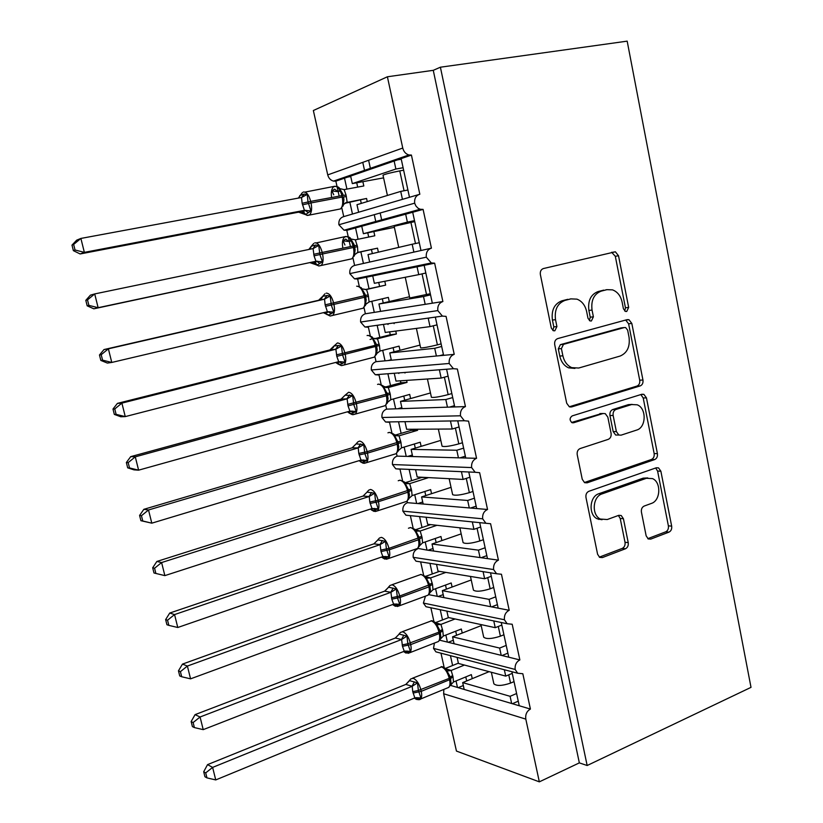 <?xml version="1.0" encoding="UTF-8"?>
<svg xmlns="http://www.w3.org/2000/svg" width="823" height="823" viewBox="0 0 823 823"><rect width="100%" height="100%" fill="white"/><g stroke="black" fill="none" stroke-linecap="round" stroke-linejoin="round"><path stroke-width="1.23" d="M626.725 311.475L628.669 307.391L618.515 255.737L615.367 251.797L543.386 268.555C540.999 269.45 539.991 271.456 540.372 274.584L551.307 328.058L553.365 330.723L554.825 330.805L556.914 326.556L555.515 319.684C554.321 309.767 557.48 303.337 564.99 300.395L570.915 298.883L576.954 299.14C581.943 301.115 585.163 305.23 586.624 311.485L587.982 318.254L590.04 320.919L591.387 320.98L593.393 316.814L592.046 310.055C590.893 300.292 593.949 293.986 601.212 291.126L606.942 289.665L612.507 289.861C617.466 291.743 620.676 295.827 622.126 302.123L623.433 308.79L625.48 311.433L626.725 311.475M624.75 311.032L625.449 307.792L615.316 256.303L611.633 252.26M552.871 330.476L553.817 326.906L552.418 320.065L555.515 319.684M589.422 320.6L590.235 317.184L588.887 310.446L592.046 310.055M646.148 535.814L648.277 538.962L650.736 539.106L668.996 532.121C671.105 531.02 672 529.014 671.661 526.134L660.869 471.198L658.534 467.886L656.322 467.773L588.867 491.29C586.573 492.401 585.616 494.469 585.976 497.483L597.591 554.249L599.679 557.377L602.395 557.572L625.449 548.766C627.651 547.614 628.577 545.567 628.227 542.624L623.423 518.727L621.211 515.507L618.711 515.352L607.261 519.529L600.348 519.056C591.367 514.992 592.632 496.598 602.066 493.893L646.415 478.286L652.485 478.595C661.435 482.185 660.632 500.641 651.394 503.429L644.162 506.063C641.991 507.163 641.076 509.18 641.426 512.112L646.148 535.814M440.398 67.208L587.159 765.513L751.008 687.359L627.177 41.15L440.398 67.208L433.268 70.325L387.396 76.776L402.756 148.047C403.702 151.699 405.76 154.014 408.908 154.971L411.418 155.063L419.833 194.249C415.996 195.421 414.267 198.405 414.648 203.178L415.975 206.069L418.094 208.24L420.162 209.258L423.094 209.402L431.417 248.176L420.975 250.521L412.704 212.252L423.094 209.402M640.201 385.915C642.382 384.938 643.298 382.983 642.948 380.02L631.827 323.449L628.957 319.705L627.147 319.643L557.685 338.592C555.33 339.549 554.332 341.576 554.712 344.672L566.687 403.198L569.31 406.778L571.635 406.922L640.201 385.915L636.971 386.069C639.142 385.092 640.057 383.137 639.708 380.195L628.607 323.799L625.675 320.044M646.456 397.869L657.412 453.617C657.752 456.539 656.847 458.514 654.707 459.553L587.138 482.823L584.597 482.648L582.252 479.305L577.221 454.718C576.861 451.673 577.828 449.625 580.133 448.556L608.259 439.359C610.501 438.309 611.438 436.293 611.077 433.299L607.837 417.148L605.275 413.64L603.053 413.516L573.621 422.765L571.954 422.652C569.434 420.224 569.516 417.971 572.211 415.893L641.847 394.258L643.864 394.34L646.456 397.869L643.205 397.982L654.151 453.555L657.412 453.617M450.428 655.653L452.609 665.509M456.035 680.94L457.475 687.452L464.182 689.437L462.68 682.606L489.119 671.661M440.984 653.184L444.173 667.535M450.448 685.364L457.475 687.452M457.104 657.402L458.432 663.441L505.723 676.115L504.334 669.747M512.256 673.379L505.723 676.115M511.896 671.722L519.241 705.753L530.413 709.066L522.831 673.739L517.657 673.224L515.126 669.438C514.776 664.974 516.35 661.805 519.858 659.933L508.758 657.196L501.269 622.507M440.233 609.709L442.507 619.945M445.85 635.047L447.414 642.094L454.08 643.73L452.557 636.837L481.188 625.624M430.861 607.744L433.927 621.509M439.719 640.201L447.414 642.094M446.858 611.098L448.278 617.487L495.23 627.671L493.769 620.933M501.824 625.069L495.23 627.671M490.539 572.818L498.172 608.156L509.2 610.296C505.661 612.096 504.067 615.244 504.417 619.75L507.153 623.741L512.194 624.245L519.858 659.933M429.956 563.354L432.301 573.96M435.583 588.723L437.26 596.315L443.875 597.601L442.332 590.647L471.229 579.958M420.646 561.903L423.578 575.03M428.68 594.648L437.26 596.315M436.529 564.383L438.011 571.111L484.634 578.754L483.091 571.656M491.29 576.275L484.634 578.754M599.936 519.025L598.784 519.447M479.716 522.646L487.473 558.611L498.429 560.154C494.849 561.883 493.244 565.01 493.594 569.547L496.578 573.754L501.454 574.248L509.2 610.296M419.576 516.577L422.004 527.543M425.203 541.956L427.014 550.103L433.577 551.029L432.024 544.003L461.189 533.87M410.348 515.651L413.125 528.109M417.631 548.355L427.014 550.103M426.098 517.235L427.662 524.282L473.925 529.343L472.32 521.895M480.653 526.998L473.925 529.343M468.832 472.217L476.671 508.563L487.545 509.488C483.934 511.145 482.309 514.252 482.669 518.819L485.909 523.274L490.601 523.726L498.429 560.154M409.113 469.388L411.613 480.673M414.73 494.736L416.664 503.46L423.176 504.015L421.602 496.927L451.045 487.339M457.835 421.294L465.756 458.01L476.558 458.308C472.906 459.892 471.26 462.979 471.62 467.577L392.448 464.542L395.781 468.812L399.999 469.203L402.57 480.735M407.107 501.104L407.457 502.678L416.664 503.46M415.625 469.882L417.199 477.011L463.112 479.428L461.436 471.672M469.912 477.227L463.112 479.428M471.62 467.577L475.159 472.268L479.644 472.69L487.545 509.488M398.641 422.189L401.12 433.371M404.155 447.074L406.223 456.374L412.673 456.549L411.099 449.389L440.809 440.377M446.724 369.836L454.738 406.943L465.448 406.593C461.754 408.095 460.098 411.161 460.469 415.8L381.944 417.487L385.565 421.983L389.557 422.322L391.913 432.898M396.48 453.411L397.087 456.117L406.223 456.374M405.06 422.086L406.644 429.287L452.197 429.009L450.551 421.397M459.059 426.952L452.197 429.009M460.469 415.8L464.326 420.748L468.565 421.129L476.558 458.308M388.024 374.321L390.524 385.606M393.487 398.939L395.678 408.836L402.077 408.63L400.482 401.398L430.47 392.962M435.501 317.853L443.597 355.341L454.224 354.343C450.5 355.762 448.823 358.807 449.193 363.478L371.327 369.99L375.288 374.722L379.022 375.01L381.162 384.598M385.761 405.255L386.615 409.124L395.678 408.836M394.382 373.837L395.986 381.1L441.159 378.076L439.503 370.391M448.093 376.162L441.159 378.076M449.193 363.478L453.411 368.704L457.372 369.023L465.448 406.593M377.304 325.99L379.825 337.389M382.705 350.341L385.03 360.834L391.378 360.237L389.763 352.944L420.039 345.094M431.417 248.176C427.61 249.441 425.903 252.435 426.283 257.177L349.806 273.627L354.528 278.843L357.645 279.018L424.164 265.325L432.342 303.203L442.877 301.537C439.112 302.885 437.425 305.899 437.795 310.6L360.618 322.04L364.949 327.009L368.385 327.235L370.299 335.825M374.928 356.647L376.049 361.678L385.03 360.834M383.611 325.106L385.226 332.451L430.018 326.618L428.341 318.851M437.013 324.859L430.018 326.618M437.795 310.6L442.404 316.104L446.066 316.371L454.224 354.343M366.482 277.197L369.033 288.708M371.821 301.28L374.28 312.38L380.576 311.382L378.94 304.016L409.504 296.764M357.645 279.018L359.322 286.558M364.003 307.565L365.381 313.779L374.28 312.38M372.726 275.911L374.362 283.318L418.753 274.635L417.055 266.786M425.83 273.02L418.753 274.635M424.164 265.325L434.637 263.175L442.877 301.537M414.648 203.178L338.881 224.751L344.045 230.214L346.802 230.327L355.546 227.93L358.067 239.256M360.865 251.879L363.427 263.453L369.661 262.053L368.015 254.605L412.169 244.236L413.876 252.116L420.975 250.521M346.802 230.327L348.242 236.808M348.427 237.652L349.25 241.345M349.261 241.376L350.403 246.519M352.964 258.011L354.61 265.428L363.427 263.453M355.546 227.93L361.739 226.232L363.396 233.711L407.385 222.107L405.667 214.186L412.704 212.252M361.739 226.232L405.667 214.186M398.733 247.394L394.145 226.304L414.73 221.603M414.525 220.646L407.385 222.107M363.396 233.711L394.371 227.343M464.182 689.437L511.649 703.511L510.095 696.309L462.68 682.606M454.08 643.73L501.217 655.345L499.643 648.071L452.557 636.837M443.875 597.601L490.683 606.695L489.088 599.36L442.332 590.647M433.577 551.029L480.046 557.562L478.43 550.155L432.024 544.003M423.176 504.015L469.295 507.935L467.67 500.456L421.602 496.927M412.673 456.549L458.432 457.814L456.796 450.243L411.099 449.389M402.077 408.63L447.465 407.169L445.809 399.525L400.482 401.398M391.378 360.237L436.385 356.009L434.709 348.294L389.763 352.944M380.504 311.392L425.193 304.335L423.506 296.537L378.94 304.016M369.661 262.053L413.876 252.116M387.396 76.776L313.357 110.519L327.739 174.898C328.634 178.2 330.548 180.268 333.49 181.111L335.846 181.163L344.508 178.169L346.936 189.095M349.878 202.365L352.47 214.042L402.447 199.351L400.729 191.399L356.976 204.711L358.643 212.231M335.846 181.163L337.049 186.554M337.255 187.5L338.15 191.522M338.16 191.564L339.158 196.049M341.823 207.982L343.747 216.614L352.47 214.042M344.508 178.169L350.639 176.06L352.316 183.611L395.884 169.034L394.145 161.03L411.418 155.063M350.639 176.06L394.145 161.03M383.014 175.248L383.004 175.206C385.061 174.137 390.647 172.707 399.772 170.896L403.63 170.196M403.095 167.738L395.884 169.034M352.316 183.611L383.58 177.871M401.13 158.613L409.484 197.294L418.784 194.557M587.159 765.513L579.341 762.88L539.332 781.85L456.446 751.07L443.638 693.748L443.854 689.407M515.126 669.438L433.515 648.39L435.912 651.857L439.297 652.742M433.515 648.39L434.431 643.072M504.417 619.75L423.392 603.074L425.985 606.726L429.699 607.497M423.392 603.074L425.47 596.14M493.594 569.547L413.177 557.325L415.985 561.173L420.039 561.8M413.177 557.325C412.837 553.2 414.36 550.35 417.734 548.797M482.669 518.819L402.859 511.145L405.924 515.198L410.307 515.64M402.859 511.145C402.519 506.989 404.052 504.17 407.457 502.678M392.448 464.542C392.108 460.355 393.651 457.547 397.087 456.117M381.944 417.487C381.594 413.28 383.148 410.492 386.615 409.124M371.327 369.99C370.978 365.751 372.552 362.984 376.049 361.678M360.618 322.04C360.268 317.771 361.853 315.024 365.381 313.779M349.806 273.627C349.446 269.337 351.051 266.601 354.61 265.428M338.881 224.751C338.52 220.42 340.146 217.714 343.747 216.614M381.851 220.708L380.164 212.992M370.556 169.178L368.611 160.269M539.332 781.85L525.815 719.127C525.228 714.508 526.761 711.154 530.413 709.066M579.341 762.88L433.268 70.325M426.283 257.177L431.324 262.959L434.637 263.175M514.036 681.629L510.548 683.1C502.123 685.94 496.557 686.166 493.872 683.8L493.821 683.584M516.597 693.522L510.095 696.309M503.923 634.77L500.394 636.179C491.907 638.926 486.352 639.265 483.708 637.197L483.667 637.002M506.217 645.417L499.643 648.071M493.707 587.468L490.148 588.805C481.599 591.459 476.033 591.902 473.451 590.142L473.42 589.968M495.724 596.829L489.088 599.36M483.399 539.693L479.809 540.968C471.188 543.519 465.623 544.075 463.092 542.624L463.061 542.48M485.138 547.758L478.43 550.155M472.978 491.465L469.357 492.658C460.674 495.117 455.098 495.785 452.64 494.654L452.609 494.53M474.439 498.193L467.67 500.456M462.464 442.753L458.812 443.875C450.058 446.241 444.482 447.023 442.074 446.21L442.054 446.117M463.627 448.134L456.796 450.243M451.848 393.559L448.154 394.608C439.338 396.881 433.762 397.776 431.417 397.293L431.396 397.221M452.712 397.56L445.809 399.525M441.128 343.88L437.394 344.858C428.516 347.028 422.929 348.036 420.646 347.892L416.397 328.398M441.684 346.462L434.709 348.294M430.295 293.708L409.761 297.988M430.542 294.85L423.506 296.537M419.288 242.713L412.169 244.236M402.447 199.351L409.484 197.294M568.796 367.912L570.987 367.284M407.91 190.02L400.729 191.399M375.946 222.333L374.27 214.669M364.712 171.194L362.768 162.357M350.742 176.534L347.666 177.089M384.094 272.732L366.369 276.703M391.264 359.713L388.055 360.546M379.28 324.992L377.191 325.507M401.85 407.58L397.694 408.764M412.333 455.006L407.735 456.415M422.724 501.979L417.878 503.563M433.011 548.509L428.032 550.248M443.206 594.607L438.145 596.49M453.308 640.273L448.196 642.29M463.318 685.518L458.174 687.658M425.193 304.335L432.342 303.203M436.385 356.009L443.597 355.341M447.465 407.169L454.738 406.943M458.432 457.814L465.756 458.01M469.295 507.935L476.671 508.563M480.046 557.562L487.473 558.611M490.683 606.695L498.172 608.156M501.217 655.345L508.758 657.196M511.649 703.511L519.241 705.753M401.264 159.22L397.437 159.888M432.332 303.152L431.674 303.306M443.453 354.672L439.544 355.721M454.461 405.677L449.564 407.107M465.365 456.168L460.006 457.855M476.157 506.155L470.561 508.048M486.835 555.638L481.105 557.716M497.411 604.638L491.598 606.88M507.884 653.143L502.02 655.54M518.253 701.175L512.369 703.716M430.398 317.801L428.227 318.336M605.841 289.819L606.942 289.665M588.887 310.446C587.735 300.724 590.791 294.439 598.043 291.579L603.753 290.118M570.072 298.996L570.915 298.883M552.418 320.065C551.225 310.168 554.383 303.759 561.883 300.827L567.798 299.315M569.3 406.768L636.971 386.069M627.661 330.198L625.665 327.585L624.369 327.544L563.477 344.353L561.409 348.602L562.881 355.814C564.239 361.647 567.212 365.587 571.779 367.644L578.703 368.035L620.11 356.061C627.188 353.016 630.171 346.73 629.039 337.193L627.661 330.198M621.849 327.801L624.369 327.544M574.938 368.406L568.652 367.86C564.094 365.813 561.132 361.883 559.774 356.061L558.303 348.88L560.37 344.652L621.159 327.873M584.381 482.525L651.446 459.481C653.585 458.442 654.491 456.467 654.151 453.555M601.644 413.547L571.594 422.456M636.663 430.069C646.343 427.518 646.734 408.136 637.177 404.803L631.601 404.546L615.964 409.463C613.732 410.471 612.796 412.477 613.145 415.471L616.376 431.581L618.855 435.028L621.098 435.151L636.663 430.069M632.187 404.391L628.381 404.638L631.601 404.546M618.258 435.028L615.655 435.028L613.176 431.591L609.956 415.533C609.606 412.539 610.543 410.543 612.765 409.535L628.381 404.638M643.205 397.982L640.85 394.567M647.773 477.937L643.164 478.153L646.415 478.286M602.035 519.735L597.179 518.788C588.208 514.735 589.474 496.392 598.897 493.707L643.164 478.153M599.319 557.14L622.239 548.406C624.441 547.264 625.367 545.217 625.017 542.285L620.213 518.459L618.382 515.476M647.804 538.654L665.714 531.823C667.834 530.722 668.718 528.726 668.379 525.846L657.598 471.085L655.674 467.999M299.51 196.471L299.86 195.514L304.088 194.074L307.216 194.413L308.018 201.985L310.94 210.935L306.125 214.206L303.502 213.517M75.037 249.997L73.648 244.441L71.992 245.11L73.381 250.655L75.037 249.997L84.358 252.363L304.428 210.338L302.134 203.291L301.527 197.51L80.891 238.433L84.358 252.363L80.14 253.957L298.595 212.169L304.222 210.369M71.992 245.11L76.693 240.151L80.891 238.433L73.648 244.441M302.792 212.972L298.595 212.169L304.068 214.093M338.572 191.492L340.321 190.987M362.871 181.677L363.817 185.967L344.158 189.609L346.041 195.041L347.162 202.18L345.701 202.715L366.564 198.466L367.253 201.584M366.564 198.466L344.827 203.332M357.676 187.109L356.729 182.809M361.276 203.404L360.587 200.318M342.872 194.177L339.148 187.726C337.481 186.348 335.589 186.06 333.469 186.872C331.515 188.889 330.887 192.428 331.576 197.469M340.053 190.463L337.595 191.461L334.591 189.115L331.978 190.936L333.737 194.814M343.129 205.987L343.932 199.567L343.52 196.892L342.203 197.057L341.864 195.535C340.084 189.023 337.595 185.957 334.405 186.337L305.045 192.088M337.193 191.594L331.978 190.936M342.893 204.814L346.967 202.221M344.158 189.609L339.261 188.498M304.428 210.338L310.94 210.935M301.527 197.51L307.216 194.413M80.14 253.957L73.381 250.655M310.775 247.517L311.341 246.18L315.621 245.038L318.738 245.46L319.89 254.554L322.431 261.807L317.585 264.831L314.931 263.988M88.874 305.384L87.505 299.87L85.808 300.344L87.176 305.827L88.874 305.384L98.132 307.699L315.97 261.292L314.036 255.84L313.09 248.587L94.707 293.924L98.132 307.699L93.822 308.81L315.765 261.323M85.808 300.344L90.417 295.148L94.707 293.924L87.505 299.87M313.882 263.257L310.065 262.712L315.507 264.574M349.672 241.304L351.287 240.913M373.848 231.561L374.784 235.79L355.32 239.822L357.511 246.684L357.84 252.383M378.385 252.167L377.51 248.165L357.974 252.342M377.51 248.165L357.131 252.682M368.704 237.055L367.768 232.816M372.346 253.587L371.471 249.616M354.085 244.596L350.289 237.991C348.458 236.52 346.524 236.232 344.487 237.117C342.491 239.246 341.946 242.908 342.862 248.104M350.989 240.367L348.52 241.283L345.732 239.082L343.119 240.82L344.94 244.997M354.312 256.025L355.114 249.894L354.703 247.219L353.417 247.466L353.088 245.964C351.308 239.493 348.808 236.345 345.588 236.52L316.299 242.908M348.047 241.427L343.119 240.82M354.075 255.037L358.087 252.311M355.32 239.822L350.475 238.896M315.97 261.292L322.431 261.807M310.425 248.155L308.923 249.41M313.09 248.587L318.738 245.46M93.822 308.81L87.176 305.827M321.886 298.091L322.698 296.342L327.029 295.508L330.146 295.992L331.309 305.076L333.809 312.184L328.933 314.962L326.268 313.985M322.698 296.342L318.614 300.282L103.996 349.559L108.379 348.818L111.774 362.449L327.389 311.732L325.136 304.849L324.54 299.161L318.594 300.282L321.844 298.152M102.566 360.155L111.774 362.449L107.36 363.066L100.828 360.412L102.566 360.155L101.208 354.713L99.47 354.991L100.828 360.412M101.208 354.713L108.379 348.818L324.344 299.212M384.794 281.281L385.637 285.128L365.083 289.614M365.926 289.614L366.554 289.511L368.2 294.85L369.105 301.918L388.343 297.391L389.258 301.568M385.637 285.128L366.091 289.593M379.568 286.291L378.724 282.464M383.251 302.987L382.325 298.8M366.204 300.035L365.165 294.439L361.318 287.752L357.984 286.281M365.391 305.59L366.163 299.5M365.145 304.788L369.105 301.918M366.358 289.552L361.585 288.791M327.389 311.732L333.809 312.184M324.54 299.161L330.146 295.992M103.996 349.559L99.47 354.991M114.767 408.959L112.988 409.041L114.335 414.411L116.105 414.35L114.767 408.959L121.897 403.116L117.422 403.383L330.074 349.898L333.171 347.625L333.953 346.01L338.325 345.485L341.442 346.02L342.605 355.104L345.063 362.048L340.177 364.599L337.43 363.169M335.681 349.281L121.897 403.116L125.261 416.603L338.695 361.678L336.813 356.369L335.877 349.23L329.879 349.95M116.105 414.35L125.261 416.603L120.755 416.747L114.335 414.411M395.76 331.083L396.398 333.994L390.267 334.766L374.774 338.665M375.833 338.87L377.49 338.757L379.444 345.495L380.02 351.04L399.073 346.133L399.988 350.289M396.398 333.994L377.49 338.757M395.071 322.77L393.98 323.038L394.114 323.645M390.267 334.766L389.629 331.875M388.003 324.499L387.87 323.902L388.95 323.634M394.032 351.833L393.116 347.666M376.368 354.682L377.181 349.549L376.162 343.87L372.243 337.019L368.725 335.496M377.181 349.549L377.15 348.962M376.101 354.034L380.02 351.04M377.294 338.798L372.582 338.202M338.695 361.678L345.063 362.048M335.877 349.23L341.442 346.02M117.422 403.383L112.988 409.041M128.172 462.619L126.361 462.526L127.688 467.834L129.509 467.948L128.172 462.619L135.281 456.837L130.713 456.642L341.236 399.083L345.094 395.194L352.635 395.554L353.797 404.638L356.215 411.438L351.298 413.753L348.674 412.57M346.915 398.857L135.281 456.837L138.603 470.17L349.898 411.13L348.026 405.883L347.111 398.805L341.041 399.134M129.509 467.948L138.603 470.17L134.005 469.861L127.688 467.834M406.613 380.391L407.046 382.386L400.863 382.788L384.845 387.16M385.843 387.51L388.322 387.52L390.256 394.186L390.822 399.69L409.689 394.412L410.605 398.548M407.046 382.386L388.322 387.52L383.662 386.399M404.854 372.438L404.988 373.025M400.863 382.788L400.431 380.802M398.816 373.498L398.692 372.922M404.71 400.204L403.795 396.058M387.232 403.311L388.045 398.599L387.294 393.826L383.065 385.812M388.045 398.599L388.014 397.951M386.954 402.817L390.822 399.69M388.127 387.561L383.467 387.139M349.898 411.13L356.215 411.438M347.111 398.805L352.635 395.554M130.713 456.642L126.361 462.526M141.443 515.712L139.591 515.435L140.908 520.692L142.76 520.99L141.443 515.712L148.51 509.972L143.85 509.324L352.1 447.846L356.133 443.895L363.715 444.615L364.877 453.679L367.264 460.335L362.315 462.423L359.085 460.664M358.026 447.949L148.51 509.972L151.802 523.171L360.988 460.098L358.797 453.452L358.221 447.887L352.1 447.846M142.76 520.99L151.802 523.171L140.908 520.692M417.354 429.225L417.6 430.316L411.366 430.347L395.019 435.172M395.873 435.604L399.042 435.809L400.966 442.404L401.521 447.866L420.214 442.229L421.129 446.344M417.6 430.316L399.042 435.809M411.366 430.347L411.13 429.256M415.286 448.113L414.37 443.988M355.958 444.07L357.933 441.807L359.641 441.097C362.892 441.756 365.402 445.274 367.161 451.652L398.054 442.218L393.826 434.163M397.982 451.488L398.774 446.467M397.704 451.127L401.521 447.866M398.857 435.861L394.258 435.593M360.988 460.098L367.264 460.335M358.221 447.887L363.715 444.615M143.85 509.324L139.591 515.435M154.57 568.24L152.687 567.788L153.983 572.983L155.876 573.456L154.57 568.24L161.606 562.551L156.864 561.461L363.056 496.074L367.058 492.133L374.681 493.193L375.525 500.796L378.199 508.758L373.231 510.63L370.443 509.077M369.033 496.567L161.606 562.551L164.857 575.616L371.965 508.583L369.805 502.02L369.229 496.495L363.056 496.074M428.001 477.577L421.767 477.463L405.194 482.71M405.914 483.183L409.669 483.636L411.562 490.158L412.117 495.59L430.645 489.592L431.54 493.687M428.042 477.793L409.669 483.636L404.967 482.525M425.758 495.569L424.853 491.465M366.842 492.319L368.725 490.158L370.576 489.459C373.858 490.313 376.378 493.913 378.127 500.24L408.712 490.158L404.484 482.041M408.64 499.211L409.432 494.51M408.352 498.964L412.117 495.59M409.473 483.698L404.937 483.585M371.965 508.583L378.199 508.758M369.229 496.495L374.681 493.193M155.876 573.456L164.857 575.616M156.864 561.461L152.687 567.788M167.553 620.213L165.639 619.585L166.925 624.729L168.849 625.377L167.553 620.213L174.558 614.575L169.733 613.053L373.899 543.849L377.88 539.898L385.545 541.297L386.388 548.91L389.022 556.708L384.032 558.364L381.81 557.243M379.938 544.703L174.558 614.575L177.778 627.496L382.839 556.605L381.018 551.554L380.133 544.631L373.899 543.849L377.88 539.898M430.645 524.611L415.368 529.786M415.934 530.269L420.183 531.01L422.065 537.46L422.621 542.851L440.963 536.503L441.869 540.588M436.962 525.3L420.183 531.01M436.139 542.573L435.233 538.489M377.634 540.073L379.413 538.036L381.409 537.357C384.722 538.396 387.242 542.069 388.981 548.365L419.267 537.645L415.039 529.467M419.195 546.482L419.987 543.046L419.586 539.065L418.444 539.775L418.125 538.355C416.417 532.142 413.876 528.541 410.482 527.553L408.445 528.243M418.907 546.349L422.621 542.851M419.997 531.072L415.512 531.113M382.839 556.605L389.022 556.708M380.133 544.631L385.545 541.297M168.849 625.377L177.778 627.496M169.733 613.053L165.639 619.585M180.412 671.64L178.457 670.838L179.733 675.93L181.688 676.753L180.412 671.64L187.387 666.054L182.469 664.11L384.835 591.089L388.6 587.211L396.305 588.939L397.478 597.982L399.752 604.205L394.731 605.635L392.859 604.72L395.328 606.263L399.248 605.831L397.272 606.51M390.74 592.375L187.387 666.054L190.566 678.841L393.61 604.164L391.81 599.175L390.925 592.303L384.639 591.161L388.6 587.211M439.513 571.357L425.47 576.419M425.944 576.882L430.604 577.931L432.476 584.32L433.011 589.669L451.199 582.972L452.094 587.036M445.881 572.397L430.604 577.931M446.416 589.134L445.51 585.06M388.322 587.375L390.009 585.441L392.129 584.793C395.472 586.017 398.003 589.762 399.731 596.017L429.729 584.68L425.501 576.439L420.81 574.423M429.647 593.321L430.439 589.227M429.349 593.29L433.011 589.669M430.419 577.993L425.995 578.199M393.61 604.164L399.752 604.205M390.925 592.303L396.305 588.939M181.688 676.753L190.566 678.841M182.469 664.11L178.457 670.838M599.442 519.2L600.368 519.076M399.217 634.07L395.307 638.041L195.072 714.631L200.071 716.998L203.219 729.641L404.278 651.26L402.488 646.333L401.614 639.522L395.287 638.02L399.217 634.07L406.953 636.117L407.817 643.74L438.988 632.126C437.301 625.984 434.739 622.239 431.303 620.902L402.282 631.704M193.127 722.532L191.142 721.565L192.407 726.606L194.393 727.583L193.127 722.532L200.071 716.998L401.429 639.594M448.679 617.579L435.47 622.641M435.923 623.042L440.933 624.41L442.774 630.727L443.309 636.045L461.333 629.009L462.217 633.052M455.088 618.968L440.933 624.41L435.542 622.692C433.268 621.015 431.736 620.398 430.933 620.84M456.59 635.263L455.695 631.21M402.169 644.923L407.817 643.74L410.368 651.24L405.338 652.464M398.908 634.204L400.503 632.383L402.756 631.776C406.12 633.185 408.661 636.992 410.379 643.205L410.698 644.615L439.297 633.515L438.988 632.126L440.089 631.262L439.904 630.521L435.851 622.97M439.996 639.728L440.727 637.167L440.398 632.65L439.297 633.515C440.068 637.3 439.78 639.955 438.443 641.498L436.622 642.207M439.698 639.78L443.309 636.045M440.747 624.482L436.365 624.832M404.278 651.26L410.368 651.24M401.614 639.522L406.953 636.117M194.393 727.583L203.219 729.641M195.072 714.631L191.142 721.565M405.821 684.427L207.55 764.629L212.622 767.406L215.739 779.926L414.833 697.914L412.755 691.649L412.2 686.279L405.821 684.427L409.381 680.611L417.508 682.853L418.372 690.476L449.265 678.337C447.589 672.237 445.017 668.43 441.56 666.908L412.57 678.183M205.709 772.89L203.693 771.758L204.948 776.747L206.964 777.889L205.709 772.89L212.622 767.406L412.025 686.361M458.38 663.173L445.397 668.42M445.778 668.76L451.148 670.457L452.989 676.701L453.514 681.979L471.363 674.623L472.258 678.646M464.45 665.056L451.148 670.457M466.682 680.95L465.787 676.918M412.755 691.649L418.372 690.476L420.892 697.832L415.831 698.85M409.391 680.59L410.893 678.862L413.28 678.317C416.675 679.901 419.226 683.769 420.923 689.952L421.242 691.341L449.574 679.716L449.265 678.337L450.171 676.701L445.727 668.718C443.35 666.949 441.756 666.311 440.953 666.805M413.074 693.048L421.242 691.341C422.004 695.013 421.777 697.575 420.553 699.036L448.782 687.37L450.922 683.594L450.654 678.79L449.574 679.716C450.315 683.347 450.058 685.898 448.782 687.37L447.084 688.069M449.944 685.826L453.514 681.979M450.973 670.529L446.652 671.023M414.833 697.914L420.892 697.832M412.2 686.279L417.508 682.853M206.964 777.889L215.739 779.926M207.55 764.629L203.693 771.758M625.449 307.792L628.669 307.391M553.817 326.906L556.914 326.556M590.235 317.184L593.393 316.814M443.638 693.748L525.815 719.127M327.739 174.898L402.756 148.047M399.772 170.896L404.072 190.761M410.914 222.385L415.481 243.526M422.045 273.884L426.53 294.603M433.279 325.795L437.394 344.858M444.389 377.181L448.154 394.608M455.386 428.053L458.812 443.875M466.281 478.4L469.357 492.658M477.062 528.253L479.809 540.968M487.73 577.602L490.148 588.805M498.296 626.457L500.394 636.179M508.758 674.839L510.548 683.1M598.043 291.579L601.212 291.126M561.883 300.827L564.99 300.395M615.316 256.303L618.515 255.737M569.876 406.974L571.635 406.922M628.607 323.799L631.827 323.449M639.708 380.195L642.948 380.02M560.37 344.652L563.477 344.353M558.303 348.88L561.409 348.602M559.774 356.061L562.881 355.814M651.446 459.481L654.707 459.553M584.711 482.7L587.138 482.823M599.885 413.578L603.053 413.516M572.283 422.775L573.621 422.765M612.765 409.535L615.964 409.463M609.956 415.533L613.145 415.471M613.176 431.591L616.376 431.581M598.897 493.707L602.066 493.893M620.213 518.459L623.423 518.727M625.017 542.285L628.227 542.624M622.239 548.406L625.449 548.766M599.401 557.202L602.395 557.572M657.598 471.085L660.869 471.198M668.379 525.846L671.661 526.134M665.714 531.823L668.996 532.121M648.051 538.828L650.736 539.106M337.893 209.423L340.578 208.908C342.718 206.614 343.253 202.664 342.203 197.057L311.043 202.931C312.133 208.6 311.65 212.591 309.592 214.896L306.989 215.4M305.354 214.34L302.885 210.75M303.306 192.037C306.413 191.677 308.872 194.794 310.693 201.388L343.181 195.38L342.841 194.084M302.134 203.291L310.693 201.388L311.043 202.931L302.483 204.824M343.51 196.882L343.932 199.567M343.52 196.934L346.38 196.553M343.191 195.411L346.041 195.041M304.15 210.39L305.282 210.421L308.316 212.756M302.411 192.572L298.307 198.117M304.088 194.074L301.64 197.489M349.271 259.368L351.884 258.803C353.921 256.601 354.435 252.826 353.417 247.466L322.554 253.968C323.604 259.389 323.151 263.206 321.196 265.418L318.645 265.952M316.958 264.913L314.551 261.611M314.798 242.836C317.935 242.692 320.404 245.892 322.215 252.445L357.172 245.192M313.697 254.317L322.215 252.445L322.554 253.968L314.036 255.84M355.125 250.048L354.065 244.513M355.114 254.317L351.884 258.803L318.943 265.973L315.456 264.543L314.108 262.856L316.999 261.375L319.797 263.545M354.374 245.717L354.703 247.219L357.511 246.684M315.693 261.344L317.503 261.21M311.341 246.18L308.862 249.472M315.621 245.038L312.977 248.618M360.556 308.831L363.087 308.224C365.031 306.125 365.505 302.504 364.527 297.381L364.188 295.889C362.429 289.47 359.918 286.239 356.668 286.209M326.175 293.142C329.344 293.204 331.823 296.486 333.613 302.987L333.953 304.5C334.971 309.685 334.55 313.337 332.687 315.446L330.198 316.022M326.474 312.555L326.155 312.02M325.136 304.849L368.2 294.85M325.486 306.351L368.529 296.331M323.398 312.668L330.136 316.022L363.087 308.224L366.101 304.078M327.307 311.742L328.583 311.814L331.175 313.83M327.029 295.508L324.272 299.222M371.729 357.82L374.177 357.182C376.018 355.166 376.471 351.709 375.514 346.812L375.185 345.331C373.436 338.953 370.926 335.64 367.644 335.414L367.089 335.558M333.85 346.144L337.44 342.944C340.64 343.212 343.129 346.576 344.909 353.036L345.249 354.528C346.226 359.486 345.835 362.974 344.055 365.001L341.638 365.597M336.473 354.867L375.185 345.331L376.43 344.93L376.162 343.87M336.813 356.369L379.444 345.495M377.469 338.747L375.761 338.86M376.42 344.888L379.125 344.024M335.681 362.449L338.037 364.044M338.85 361.647L342.43 363.622M333.953 346.01L329.9 349.96M338.325 345.485L335.609 349.291M382.798 406.346L385.154 405.688C386.903 403.754 387.324 400.441 386.409 395.75L386.08 394.289C384.341 387.952 381.821 384.567 378.508 384.146L377.551 384.403M344.96 395.349L348.592 392.262C351.822 392.725 354.322 396.172 356.092 402.591L356.421 404.072C357.367 408.815 356.997 412.148 355.32 414.082L352.974 414.71M347.697 404.402L386.08 394.289L387.294 393.806L387.047 392.808M348.026 405.883L386.409 395.75L387.612 395.266L387.294 393.806M387.602 395.205L390.256 394.186M387.283 393.744L389.937 392.736M347.522 411.788L349.147 413.053M350.269 411.058L353.571 412.92M345.094 395.194L341.061 399.145M349.518 394.958L346.833 398.867M393.775 454.409L396.028 453.73C397.684 451.878 398.075 448.72 397.19 444.225L396.871 442.784C395.133 436.478 392.602 433.021 389.269 432.404L387.931 432.805M358.797 453.452L367.161 451.652L367.49 453.123C368.406 457.66 368.066 460.849 366.461 462.691L364.208 463.349M359.137 454.913L367.49 453.123L397.19 444.225L398.373 443.659L398.054 442.239M398.805 447.198L397.818 441.282M399.021 435.799L394.371 434.698M398.353 443.576L400.966 442.404M398.034 442.136L400.647 440.963M361.575 459.985L364.62 461.744M356.133 443.895L352.121 447.856M360.597 443.957L357.954 447.959M404.638 502.02L406.788 501.32C408.362 499.561 408.722 496.526 407.869 492.236L407.55 490.796C405.832 484.541 403.291 481.013 399.927 480.21L398.229 480.745M369.805 502.02L378.127 500.24L378.446 501.691C379.331 506.042 379.012 509.098 377.5 510.857L375.329 511.515M370.134 503.47L378.446 501.691L407.869 492.236L409.031 491.588L408.722 490.199M409.453 495.343L408.496 489.274M409.01 491.485L411.562 490.158M408.692 490.055L411.253 488.739M372.768 508.429L375.545 510.085M367.058 492.133L363.077 496.084M371.564 492.473L368.961 496.567M380.699 550.124L388.981 548.365L389.3 549.795L418.444 539.775C419.267 543.89 418.938 546.791 417.446 548.478L415.409 549.188M381.018 551.554L389.3 549.795C390.153 553.961 389.865 556.883 388.425 558.56L386.357 559.239M419.061 536.812L419.277 537.686M420.162 531L415.44 529.878M419.555 538.931L422.065 537.46M419.236 537.512L421.757 536.051M383.847 556.42L386.368 557.963M382.428 540.516L379.866 544.703M391.491 597.755L399.731 596.017L400.05 597.436L428.917 586.871L428.608 585.462C426.911 579.289 424.349 575.616 420.944 574.444L391.902 584.762M391.81 599.175L400.05 597.436C400.873 601.428 400.606 604.216 399.248 605.831L427.991 595.204C429.411 593.589 429.719 590.811 428.917 586.871L430.038 586.079L429.74 584.721M426.067 595.914L427.991 595.204L429.863 592.848M430.408 590.328L429.534 583.888M430.583 577.921L425.82 576.769M430.007 585.925L432.476 584.32M429.688 584.525L432.157 582.921M394.814 603.938L397.098 605.378M393.188 588.106L390.658 592.375M402.488 646.333L410.698 644.615C411.49 648.442 411.243 651.116 409.957 652.649L408.085 653.328M439.904 630.521L440.089 631.323M440.356 632.476L442.774 630.727M440.048 631.097L442.465 629.338M405.667 651.003L407.714 652.341M403.846 635.233L401.357 639.594M414.36 698.099L416.294 699.355C418.773 699.848 420.193 699.735 420.553 699.036L418.794 699.715M450.171 676.701L450.356 677.473M451.127 670.436L446.251 669.222M450.603 678.594L452.989 676.701M450.304 677.216L452.681 675.333M416.397 697.626L418.228 698.861M409.731 680.487L405.842 684.458M414.401 681.907L411.942 686.361M333.49 181.111L408.908 154.971M344.045 230.214L420.162 209.258M354.528 278.843L431.324 262.959M364.949 327.009L442.404 316.104M375.288 374.722L453.411 368.704M385.565 421.983L464.326 420.748M395.781 468.812L475.159 472.268M405.924 515.198L485.909 523.274M415.985 561.173L496.578 573.754M425.985 606.726L507.153 623.741M435.912 651.857L517.657 673.224M383.004 175.206L387.417 195.452M405.255 277.279L409.772 298.008M427.425 378.991L431.417 397.293M438.35 429.092L442.074 446.21M449.163 478.698L452.64 494.654M459.862 527.8L463.092 542.624M470.468 576.429L473.451 590.142M480.961 624.585L483.708 637.197M491.352 672.257L493.872 683.8M612.168 252.373L615.367 251.797M625.737 320.065L628.957 319.705M568.652 367.86L571.779 367.644M615.655 435.028L618.855 435.028M641.24 394.443L643.864 394.34M597.179 518.788L600.348 519.056M618.814 515.321L621.211 515.507M656.229 467.814L658.534 467.886M344.045 204.022L340.578 208.908L307.637 215.42L303.975 214.052L302.257 212.108L305.714 210.277M311.31 246.221L313.738 243.443M322.637 296.434L324.941 293.79M365.782 297.052L365.165 294.439M329.169 311.639L325.795 313.121L326.834 314.551M376.975 353.376L374.177 357.182L344.055 365.001L341.247 365.577L338.099 364.085L337.327 362.892L340.712 361.575M376.749 346.401L376.43 344.93M373.107 338.418L370.083 339.477M387.746 402.2L385.154 405.688L355.32 414.082L352.254 414.648L349.261 413.136L348.695 412.179L352.121 411.016M383.055 385.802L379.352 384.218M398.425 450.551L396.028 453.73L366.461 462.691L363.159 463.246L360.309 461.713L359.929 460.983L363.416 459.964M393.764 434.112L389.876 432.466M409 498.429L406.788 501.32L377.5 510.857L373.981 511.381L371.266 509.838L371.019 509.293L374.599 508.439M404.36 481.949L400.287 480.251M419.483 545.865L417.446 548.478L388.425 558.56L384.701 559.043L382.109 557.5L385.658 556.451M414.854 529.312L410.595 527.564M419.987 543.015L419.987 542.09M395.585 604.133L393.322 604.267M396.604 603.989L395.575 604.133M440.151 639.378L438.443 641.498L409.957 652.649L405.862 653.03L403.558 651.538M440.727 637.156L440.789 635.912M407.436 651.075L404.36 651.23M450.922 683.584L451.035 682.154M418.156 697.709L415.255 697.781"/></g></svg>
